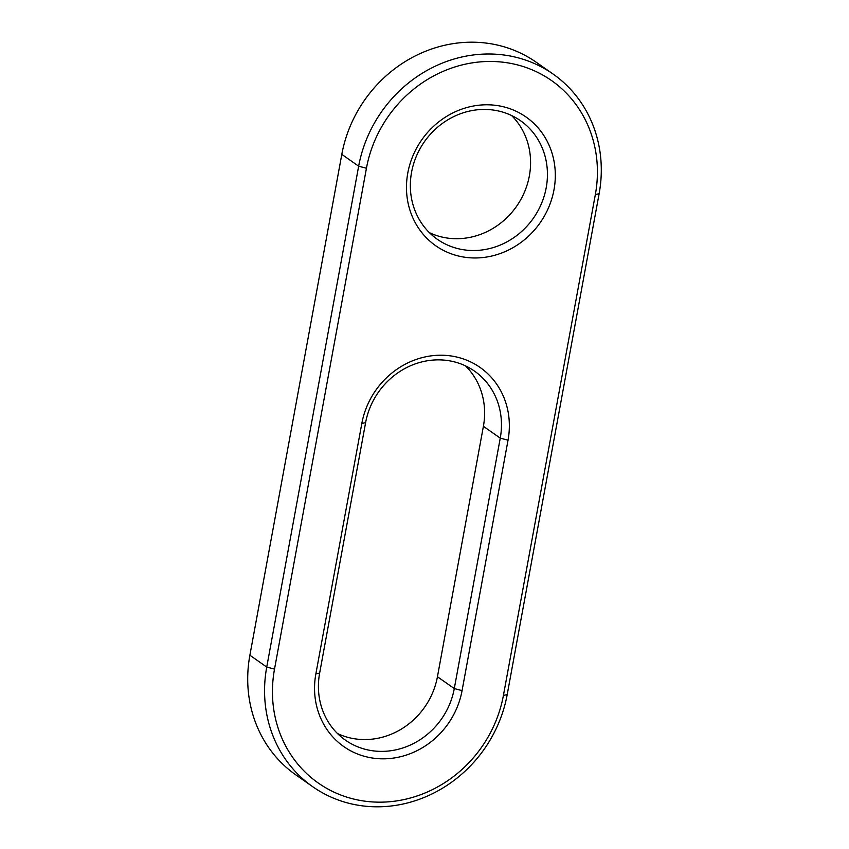<?xml version="1.0" encoding="UTF-8"?>
<svg xmlns="http://www.w3.org/2000/svg" width="849" height="849" viewBox="0 0 849 849"><rect width="100%" height="100%" fill="white"/><g stroke="black" fill="none" stroke-linecap="round" stroke-linejoin="round"><path stroke-width="1.27" d="M507.193 694.62A129.324 118.86 -55 0 1 312.75 786.736A129.324 118.86 -55 0 1 266.735 667.049L358.66 166.192A129.324 118.86 -55 0 1 553.102 74.065A129.324 118.86 -55 0 1 599.118 193.763L507.193 694.62L503.425 695.363A123.116 113.161 -55 0 1 367.086 801.445A123.116 113.161 -55 0 1 274.514 669.108L366.439 168.251A123.116 113.161 -55 0 1 502.767 62.179A123.116 113.161 -55 0 1 595.351 194.506L503.425 695.363M312.75 786.736L295.898 774.935A129.324 118.86 -55 0 1 249.882 655.237L341.807 154.38A129.324 118.86 -55 0 1 536.25 62.264L553.102 74.065M365.601 422.685L361.833 423.428L315.87 673.851A78.628 72.271 -55 0 0 374.993 758.369A78.628 72.271 -55 0 0 462.068 690.619L508.031 440.196L500.252 438.126L454.289 688.56A72.42 66.562 -55 0 1 345.405 740.148A72.42 66.562 -55 0 1 319.638 673.108L365.601 422.685A72.42 66.562 -55 0 1 474.485 371.098A72.42 66.562 -55 0 1 500.252 438.126L483.399 426.315L437.437 676.749A72.42 66.562 -55 0 1 337.478 733.525M361.833 423.428A78.628 72.271 -55 0 1 448.898 355.678A78.628 72.271 -55 0 1 508.031 440.196M466.918 257.512A78.628 72.271 -55 0 1 407.796 172.994A78.628 72.271 -55 0 1 494.861 105.244A78.628 72.271 -55 0 1 553.994 189.762A78.628 72.271 -55 0 1 466.918 257.512M491.762 109.861A72.42 66.562 -55 0 1 520.448 120.664A72.42 66.562 -55 0 1 533.405 218.172A72.42 66.562 -55 0 1 437.331 239.28A72.42 66.562 -55 0 1 416.307 156.386A72.42 66.562 -55 0 1 491.762 109.861M465.56 365.908A72.42 66.562 -55 0 1 483.399 426.315M511.523 115.475A72.42 66.562 -55 0 1 516.542 206.36A72.42 66.562 -55 0 1 429.403 232.668M274.514 669.108L266.735 667.049L249.882 655.237M366.439 168.251L358.66 166.192L341.807 154.38M599.118 193.763L595.351 194.506M462.068 690.619L454.289 688.56L437.437 676.749M315.87 673.851L319.638 673.108"/></g></svg>
